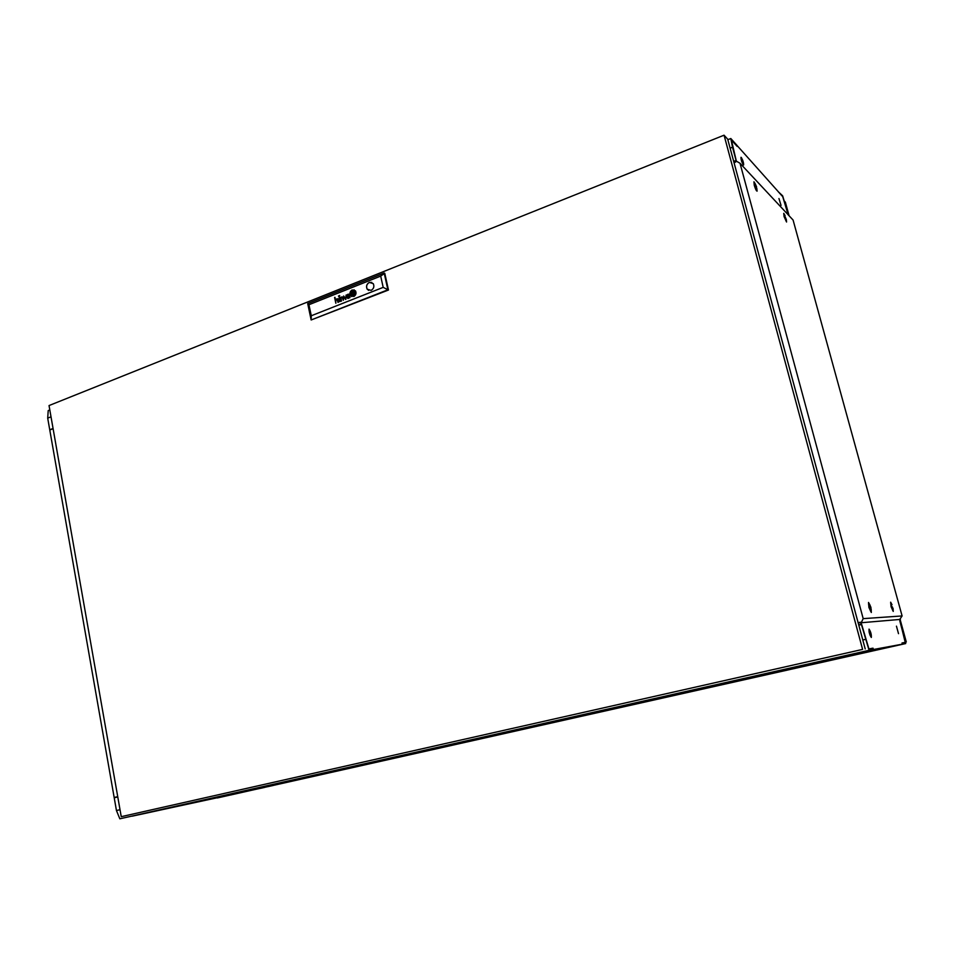 <?xml version="1.0" encoding="UTF-8"?>
<svg xmlns="http://www.w3.org/2000/svg" width="954" height="954" viewBox="0 0 954 954"><rect width="100%" height="100%" fill="white"/><g stroke="black" fill="none" stroke-linecap="round" stroke-linejoin="round"><path stroke-width="1.43" d="M132.141 816.183L244.594 791.832L132.141 816.171M115.947 797.365L114.921 797.604M114.874 797.365L114.17 797.496L49.787 430.015L53.102 428.716M244.427 790.926L244.594 791.832M117.736 796.697L115.899 797.127M117.736 796.662L114.17 797.496M781.04 205.396L778.953 198.539L781.04 205.396M743.309 164.863C741.64 161.87 740.864 159.354 740.996 157.303L741.306 157.47C742.975 160.463 743.738 162.979 743.607 165.018L743.309 164.863M896.45 626.158L898.513 633.671L896.45 626.158M869.058 629.115L869.046 629.115C868.855 632.073 869.607 634.839 871.312 637.451L871.324 637.439C871.527 634.505 870.764 631.727 869.058 629.115M860.281 624.787L858.707 624.834L861.581 624.154L868.903 648.899L873.017 648.16L873.387 649.507L849.597 654.861L880.876 648.994L902.365 644.177L902.031 642.972L905.227 642.4L899.598 619.468M861.331 624.178L860.925 622.7M736.345 161.429L736.154 160.713L733.769 161.655M788.421 215.044L782.65 195.832L778.237 191.694L782.745 196.667L788.159 214.757L782.721 196.643L736.81 145.235M731.384 140.035L737.18 146.403L736.858 145.211M736.154 160.713L731.408 140.035M902.365 644.177L873.387 649.507M860.198 624.476L861.581 624.154M873.017 648.16L868.879 648.911L861.426 624.524L869.07 650.306L873.327 649.519L872.958 648.171M869.953 635.054L869.058 631.81M741.926 162.097L741.449 160.701M49.811 409.97L48.213 410.602L47.7 418.138L49.739 429.777L53.054 428.477M736.273 160.844L731.384 139.999L737.096 146.308L736.774 145.115L730.8 138.521L727.842 139.701M730.8 138.521L732.517 147.226L730.132 148.168M51.015 416.826L47.7 418.138M732.517 147.226L736.071 160.415L733.686 161.345M570.814 718.672L575.87 717.539L570.814 718.672M474.913 740.197L479.743 739.123L474.913 740.197M841.166 657.986L847.069 656.662L841.166 657.986M260.275 788.386L264.628 787.408L260.275 788.386M903.343 633.778L905.251 642.4L902.079 642.972L902.412 644.165L217.321 797.961L905.704 643.556L899.861 621.102L903.343 633.778M526.453 728.617L520.097 730.037L526.453 728.617M826.224 661.361L833.939 659.631L826.224 661.325M273.345 785.428L268.05 786.621L273.345 785.428M902.412 644.165L905.704 643.556M397.007 756.51L401.205 755.592L397.007 756.51M501.971 732.91L506.109 732.004L501.971 732.91M165.102 808.67L169.454 807.716L165.102 808.67M802.529 665.32L806.488 664.449L802.529 665.32M117.783 796.936L114.218 797.771L116.448 810.53L119.834 818.806L873.327 649.519M865.433 639.383L862.798 639.991M120.025 809.719L116.448 810.53M861.426 624.524L858.791 625.144M869.07 650.306L119.834 818.806M447.927 745.11L454.831 743.56L447.915 745.062M178.398 805.677L172.746 806.941L178.398 805.677M790.27 668.074L781.6 670.018L790.27 668.074M755.58 185.72L756.546 188.081L755.58 185.72M756.594 188.141L756.343 189.918L754.507 185.481L754.244 182.822L755.318 184.48M870.143 607.328L870.883 609.236L870.907 607.304L869.976 605.349L871.074 609.284L870.883 607.304L869.833 605.48L870.143 607.328M871.002 609.367L870.525 611.061L869.13 607.495L868.569 604.037L869.869 605.313M785.249 217.023L786.132 219.181L785.285 217.047M786.108 219.229L785.941 220.887L783.902 214.638L785.047 215.819L783.902 214.638M756.57 186.769L755.473 184.42L756.57 186.769M892.193 606.672L893.016 608.473L892.193 606.672M892.872 608.509L892.574 610.166L891.286 606.827L890.726 603.56L891.907 604.884M756.796 188.141L757.094 191.158C756.355 191.003 755.401 189.011 754.244 185.195L753.958 181.773L755.52 184.325M871.193 609.248L871.312 612.48L868.927 607.507L868.522 602.451L870.108 605.325M786.299 219.289L786.573 222.008L784.069 216.582L783.747 213.338L785.118 215.676M893.099 608.557L893.242 611.419L891.108 606.827L890.654 602.177L892.026 604.741M860.293 622.235L858.147 622.735L860.949 622.771M899.634 619.575L902.102 615.95L793.084 220.04L740.018 163.265L736.631 161.309L734.103 162.895M860.448 622.807L900.409 619.396M861.247 622.628L863.191 618.633L902.102 615.95M863.191 618.633L740.018 163.265M906.3 641.982L905.406 642.185L906.3 641.982L900.111 619.468M784.367 201.091L785.357 202.176L789.101 215.771M348.401 298.363L347.578 297.409L348.127 296.014L347.137 297.493L348.401 298.363M340.375 301.166L339.445 300.784L339.958 299.258L338.956 300.653L339.827 301.214M341.52 301.011L340.852 297.6L339.457 297.624L338.742 299.282L340.339 297.815L340.65 301.369L341.52 301.011M352.813 295.156L351.632 292.926L352.515 291.662L351.299 293.224L352.813 295.156M353.147 294.547L352.527 294.822M353.266 295.859L350.989 293.582L352.324 290.779L350.631 293.701L351.895 295.657L353.266 295.859M353.326 295.394L352.503 295.513M353.505 296.193L352.157 296.265L350.356 294.249L352.145 289.944C349.951 291.399 349.402 293.295 350.523 295.633L352.062 296.229M369.329 282.396C366.622 284.042 365.907 286.295 367.159 289.169L371.082 290.386C373.765 288.764 374.493 286.522 373.276 283.648L369.329 282.396M371.798 282.384L369.389 282.42C366.682 284.065 365.966 286.319 367.218 289.193L368.697 290.421M121.241 816.672L862.595 649.4L724.062 135.194L49.036 405.557L121.241 816.672L862.595 649.4M865.206 648.947L727.699 139.189L724.062 135.194M380.694 276.088L384.76 273.249L388.469 290.028L311.147 319.972L307.701 303.587L384.164 272.999L387.884 289.789L311.147 319.972L311.278 315.762L383.186 287.369L380.694 276.088L308.953 304.731L311.278 315.762M349.271 297.612L350.011 297.648L349.164 294.607L347.793 294.285L346.898 296.038L348.639 294.643L349.271 297.612M343.44 299.616L341.937 296.694L343.321 300.295L343.977 296.527L345.92 299.27L346.147 295.013L345.61 298.745L343.655 296.002L343.476 299.628L343.655 296.002M339.576 295.49L339.731 296.098M338.491 295.919L338.658 296.527M335.844 303.265L335.665 300.021L336.416 299.162L338.372 302.263L337.537 298.936L335.51 299.699L334.592 297.469L335.844 303.265L335.009 297.338M336.965 299.139L337.99 302.406M352.05 292.687L352.408 294.357L353.898 293.76L353.54 292.103L352.05 292.687L352.431 294.345M352.455 290.255L354.149 290.326L355.568 292.055L355.353 294.345L353.815 296.515C355.997 295.072 356.546 293.188 355.46 290.851L352.455 290.255M352.634 291.089L353.839 291.137L354.936 292.747L353.624 295.668L355.282 292.52L354.161 290.863L352.634 291.089M353.517 290.958L355.031 293.116L353.648 295.657M352.813 291.936L353.576 291.757L354.328 293.522L353.433 294.786L354.649 293.224L353.564 291.387L352.813 291.936M388.469 290.028L383.186 287.369M308.953 304.731L307.701 303.587M352.145 289.968C349.975 291.435 349.438 293.319 350.559 295.645L351.764 296.599M353.433 291.304L352.837 291.924M353.469 291.65L354.351 293.593L353.457 294.774M352.336 290.815L350.655 293.713L352.288 295.847M352.527 291.685L351.334 293.236L352.575 295.168M353.743 290.624L352.658 291.077M354.244 289.873L352.479 290.243M353.994 290.266L355.723 293.069L353.839 296.503M353.552 292.115L352.086 292.699M337.227 298.709L335.51 299.699M340.876 299.139L340.673 301.345M340.375 297.827L340.268 299.449M340.602 297.398L338.968 298.113L338.765 299.27M339.97 299.282L339.016 300.391L339.564 301.655M346.147 295.036L345.61 298.745M344 296.539L345.503 299.437M341.937 296.706L343.345 300.295M349.033 295.883L348.854 298.113M348.52 294.559L348.437 296.205M348.77 294.142L347.28 294.691L346.922 296.038M348.138 296.038L347.184 297.123L347.733 298.423M756.546 188.081L756.343 189.918M870.883 609.236L870.525 611.061M786.132 219.181L785.941 220.887M892.884 608.449L892.574 610.166M891.895 604.931L890.726 603.56M869.833 605.48L868.569 604.037M755.365 184.527L754.113 183.251"/></g></svg>
